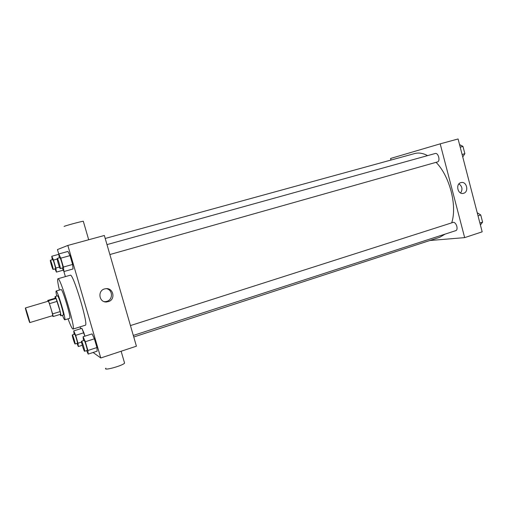 <?xml version="1.0" encoding="UTF-8"?>
<svg xmlns="http://www.w3.org/2000/svg" width="508" height="508" viewBox="0 0 508 508"><rect width="100%" height="100%" fill="white"/><g stroke="black" fill="none" stroke-linecap="round" stroke-linejoin="round"><path stroke-width="0.76" d="M29.762 322.58C29.362 322.377 24.987 307.727 25.4 307.969C25.61 307.486 30.226 322.878 29.788 322.593L29.762 322.58M25.4 307.969L48.266 301.193C48.755 300.634 53.321 315.862 52.61 315.665L29.788 322.593M47.714 300.438L55.188 298.228L56.09 298.514L60.173 311.588L52.603 313.88L48.52 300.755L47.714 300.438L47.885 301.308M52.603 313.88L53.181 316.522L52.229 315.779M60.173 311.588L60.725 314.23L53.181 316.522M60.014 314.446L60.833 315.792C61.906 316.027 55.829 295.77 55.067 296.564L55.143 298.24M55.067 296.564L57.563 295.827C58.363 295.027 64.433 315.258 63.322 315.03L60.833 315.792M57.163 301.371L49.568 303.632M56.09 298.514L48.52 300.755M62.497 315.284C63.652 318.319 64.414 319.837 64.77 319.83C66.453 320.211 57.321 289.782 56.134 291.021C55.823 291.211 56.026 292.894 56.737 296.069M64.77 319.83L69.729 318.306C71.526 318.649 62.42 288.29 61.106 289.566L56.134 291.021M68.034 318.827C70.529 325.596 72.193 329.019 73.012 329.076C76.194 329.819 60.166 276.39 57.918 278.765C57.271 279.267 57.766 283.032 59.411 290.062M57.918 278.765L70.288 275.209C73.044 272.707 88.976 325.812 85.293 325.241L73.012 329.076M62.262 268.002L63.938 271.545L73.05 268.954L72.619 264.452L70.028 255.613L67.926 251.447L58.776 253.968L59.258 257.854M93.104 352.482L100.781 357.975L67.831 245.447L57.442 249.568L58.801 254.191M63.837 271.336L65.386 276.619M80.143 326.847L80.689 328.714M76.981 343.402L78.34 346.545L78.003 343.23L75.679 335.337L83.883 332.74L84.893 336.175L81.877 328.339L73.736 330.899L74.13 334.366M86.639 350.628L88.182 354.095L97.136 351.168L96.952 347.548L94.399 338.823L92.075 333.889L83.09 336.747L83.458 340.608M107.213 301.885L107.213 301.892C98.876 303.403 96.952 289.884 105.372 288.773C113.303 287.071 116.122 299.618 108.274 301.663L104.197 301.625M100.781 357.975L136.417 346.189L104.35 235.483L67.831 245.447M105.899 368.167C102.47 371.215 122.199 365.919 124.593 363.15L124.358 362.331M83.356 221.431L83.299 221.234C80.861 221.494 64.548 225.927 64.065 226.454M106.432 288.677C112.903 289.719 113.195 299.733 106.794 301.358L105.766 301.587M105.213 238.462L414.661 153.556C418.668 152.47 422.98 153.156 427.596 155.619M436.055 162.331C449.751 176.187 457.346 205.759 451.707 222.828M445.154 234.093L439.769 237.274L133.75 337.001M133.306 335.458L455.708 230.664C458.692 229.934 456.235 221.793 453.206 222.377L130.448 325.584M106.991 244.608L435.191 153.511C438.296 152.419 440.646 161.265 437.439 161.944L437.401 161.95M429.851 240.513L464.661 237.623L440.188 143.847L390.569 158.471L390.989 160.045M464.661 237.623L482.175 231.832L458.083 138.97L440.188 143.847M463.633 193.275L463.315 193.358C457.606 194.869 455.295 183.636 461.105 182.575C466.681 181.019 469.227 191.853 463.633 193.275M458.953 183.877C462.286 186.385 462.839 189.421 460.597 192.976M480.403 225L482.6 222.142L480.733 214.947L477.228 212.763M482.6 222.142L479.889 223.025M480.733 214.947L478.022 215.817M480.981 215.894L482.181 220.516M462.75 156.966L464.858 153.683L462.972 146.412L459.543 144.596M464.858 153.683L462.102 154.464M462.972 146.412L460.21 147.174M463.302 147.688L464.515 152.362M88.182 354.095L87.903 350.495L85.331 341.732L83.09 336.747M81.528 341.23L84.106 340.404C84.626 339.954 87.859 350.514 87.179 350.457L84.531 351.269C83.833 350.92 80.905 341.154 81.528 341.23C82.023 340.779 85.261 351.358 84.601 351.288M97.136 351.168L96.952 347.548L87.903 350.495M96.952 347.548L94.399 338.823L85.331 341.732M94.399 338.823L92.075 333.889M63.938 271.545L63.405 267.056L60.795 258.178L58.776 253.968M57.239 258.42C57.76 257.994 60.903 268.668 60.23 268.573C59.677 268.884 56.578 258.35 57.239 258.42L59.868 257.689C60.408 257.258 63.544 267.926 62.852 267.837L62.846 267.837M73.05 268.954L72.619 264.452L63.405 267.056M72.619 264.452L70.028 255.613L60.795 258.178M70.028 255.613L67.926 251.447M60.23 268.573L62.852 267.837M75.679 335.337L73.736 330.899M72.327 334.931L74.663 334.194C75.082 333.807 77.984 343.332 77.419 343.256L75.038 343.992C74.466 343.725 71.812 334.855 72.327 334.931C72.733 334.55 75.629 344.087 75.089 344.005M82.283 345.281L78.34 346.545M81.528 342.1L78.003 343.23M83.883 332.74L81.877 328.339M54.966 268.891L56.432 272.098L55.88 268.059L53.524 260.071L51.765 256.261L52.261 259.747M50.381 260.267L52.756 259.613C53.188 259.239 56.02 268.846 55.448 268.757L53.08 269.424C52.635 269.697 49.835 260.191 50.381 260.267C50.794 259.906 53.632 269.519 53.08 269.424L53.073 269.424M58.82 254.317L51.765 256.261M63.278 270.154L56.432 272.098M59.423 267.062L55.88 268.059M57.194 259.048L53.524 260.071M121.133 351.244L124.593 363.15M88.69 239.757L83.299 221.234M437.439 161.944L109.868 254.546"/></g></svg>
